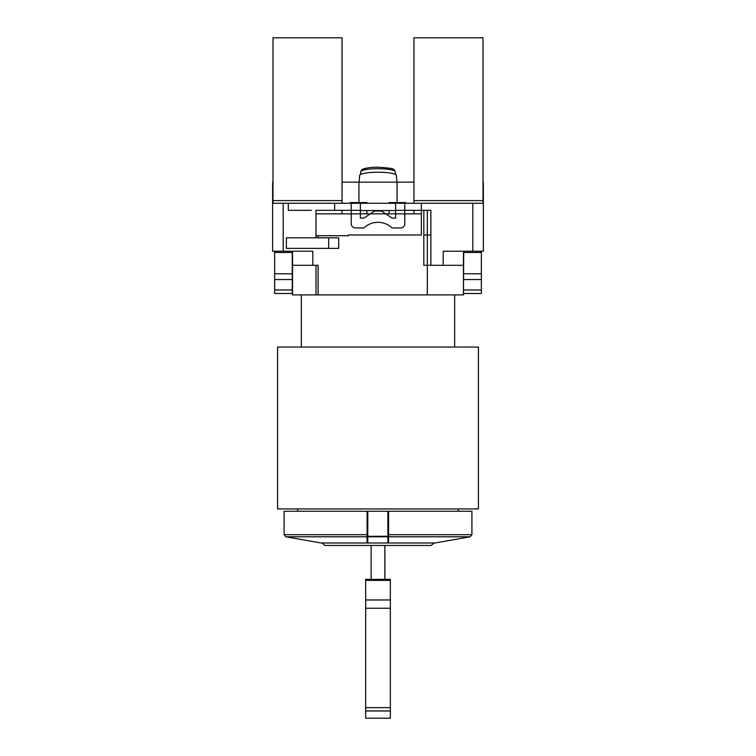 <?xml version="1.0" encoding="UTF-8"?>
<svg xmlns="http://www.w3.org/2000/svg" width="756" height="756" viewBox="0 0 756 756"><rect width="100%" height="100%" fill="white"/><g stroke="black" fill="none" stroke-linecap="round" stroke-linejoin="round"><path stroke-width="1.13" d="M321.99 542.978L324.787 545.445L431.213 545.445L434.01 542.978M367.785 542.836L367.785 511.264L367.076 511.264L367.076 536.788L285.834 536.788L320.913 542.978L435.087 542.978L470.166 536.788L388.575 536.788L388.575 511.264L471.914 511.264L471.914 534.709L470.166 536.788M388.575 511.264L387.866 511.264L387.866 536.288L367.785 536.288L367.785 511.264L387.866 511.264L387.866 542.978M367.076 511.264L284.086 511.264L284.086 534.709L367.076 534.709M367.076 534.464L367.785 534.464M367.076 536.788L367.076 542.978M388.575 542.978L388.575 536.788M387.866 534.464L388.575 534.464M277.565 508.939L478.435 508.939L478.435 347.061L277.565 347.061L277.565 508.939M301.351 294.906L301.351 347.061M454.649 294.906L454.649 347.061M463.456 251.209L463.456 294.906L318.096 294.906L318.096 265.309L312.804 265.309L312.804 251.209L292.26 251.209L310.697 251.209M292.544 251.209L292.544 294.906L318.096 294.906M427.338 294.906L427.338 265.309L463.456 265.309M318.096 237.819L318.096 235.702L348.403 235.702L348.403 235.003L421.347 235.003L421.347 210.329L423.814 210.329L423.814 265.309L427.338 265.309L427.338 210.329L427.338 265.309L427.338 235.003L423.814 235.003M338.688 248.393L338.688 237.819L286.382 237.819L286.382 248.393L338.688 248.393M315.98 237.819L315.98 210.329L334.653 210.329L334.653 203.279L351.219 203.279L351.219 210.329L334.653 210.329M290.625 210.329L311.359 210.329M289.898 210.329L288.31 210.329L288.31 203.279L272.632 203.279L272.632 251.209L274.645 251.209L274.645 293.498L292.26 293.498L292.26 251.209L296.598 251.209M289.898 203.279L303.288 203.279M358.93 203.279L351.219 203.279M353.865 203.279L405.66 203.279L405.66 202.58L401.436 202.58L401.436 203.279M443.196 265.309L443.196 251.209L472.802 251.209L472.802 203.279L397.07 203.279M472.802 251.209L483.367 251.209L483.367 203.279L472.812 203.279M288.31 203.279L334.653 203.279M452.712 203.279L466.102 203.279M272.992 203.279L272.992 37.8L342.052 37.8L342.052 200.605L272.992 200.605M342.052 213.863L342.052 210.329M342.052 203.279L342.052 200.605M421.347 213.863L404.781 213.863L404.781 223.719A4.224 4.224 0 0 1 400.557 227.953L392.099 227.953A20.44 20.44 0 0 0 363.901 227.953L355.443 227.953A4.224 4.224 0 0 1 351.219 223.719L351.219 213.853L315.98 213.863M404.781 203.279L404.781 213.853L385.768 213.863L392.099 218.087L395.624 218.087L395.624 203.279M370.232 213.863L360.376 213.863L360.376 218.087L363.901 218.087L374.475 211.037L381.525 211.037L385.749 213.853L370.251 213.853M317.425 213.863L321.357 213.863M389.104 213.863L389.104 210.546M389.104 203.279L389.104 202.58L401.436 202.58M357.437 202.58L354.564 202.58L354.564 203.279L357.437 203.279L357.437 202.58L366.896 202.58L366.896 203.279M366.896 210.546L366.896 213.863M318.096 235.702L315.98 235.702M421.347 203.279L421.347 210.329L404.781 210.329L413.948 210.329L413.948 213.863M413.948 182.149L397.07 182.149L397.07 202.58M397.07 182.149L342.052 182.149M358.93 202.58L358.93 182.149M350.34 203.279L350.34 202.58L350.34 203.279L350.34 202.58L354.564 202.58M360.376 203.279L360.376 210.329L351.219 210.329L351.219 213.853L360.376 213.853L360.376 210.329M421.347 210.329L430.863 210.329L430.854 265.309M483.367 251.209L483.367 203.279L477.376 203.279L483.367 203.279L483.367 182.139M483.008 203.279L483.008 37.8L413.948 37.8L413.948 203.279M292.544 265.309L312.804 265.309M272.632 213.863L272.632 220.317M272.632 182.139L272.632 203.279L278.624 203.279L272.632 203.279M483.008 200.605L413.948 200.605M360.376 210.546L395.624 210.546M404.781 210.329L395.624 210.329M443.196 251.209L445.303 251.209M463.74 251.209L463.456 293.498M463.74 293.498L481.355 293.498L481.355 251.209M274.645 251.209L292.26 251.209L274.645 251.209M396.938 182.149L396.333 175.364A18.333 3.185 180 0 0 378 172.226A18.333 3.185 180 0 0 359.667 175.364L359.062 182.149M360.82 171.621C361.113 170.28 361.926 169.42 363.258 169.023C367.255 167.728 372.169 167.133 378 167.227C398.45 168.503 393.082 169.627 395.18 171.621A17.19 2.986 180 0 0 395.18 171.621A17.19 2.986 180 0 0 378 168.73A17.19 2.986 180 0 0 360.82 171.621A17.19 2.986 180 0 0 360.81 171.631L360.395 174.523M328.662 248.393L328.662 237.819M384.87 545.445L384.87 579.361L390.332 579.361L365.668 579.361L365.668 718.2L390.332 718.2L390.332 579.361M371.13 545.445L371.13 579.361L365.668 579.361M390.332 710.971L365.668 710.971M365.668 707.635L390.332 707.635M387.866 536.788L367.785 536.788M388.575 534.709L471.914 534.709M283.207 203.279L283.207 251.209M398.563 203.279L398.563 202.58M403.392 203.279L403.392 202.58M352.608 203.279L352.608 202.58M427.338 210.329L427.338 265.309M316.027 294.906L316.027 265.309M463.74 289.973L481.355 289.973M481.355 279.55L463.74 279.55M463.74 273.776L481.355 273.776M481.355 252.485L463.74 252.485M274.645 289.973L292.26 289.973M292.26 279.55L274.645 279.55M274.645 273.776L292.26 273.776M292.26 252.485L274.645 252.485M430.863 235.003L427.338 235.003M390.332 580.391L365.668 580.391M390.332 608.24L365.668 608.24M365.668 599.971L390.332 599.971M284.086 534.709L285.834 536.788M458.344 508.939L458.344 511.264M297.656 508.939L297.656 511.264M395.19 171.631L395.605 174.523M365.668 579.351L371.13 579.351M384.87 579.351L390.332 579.351"/></g></svg>
